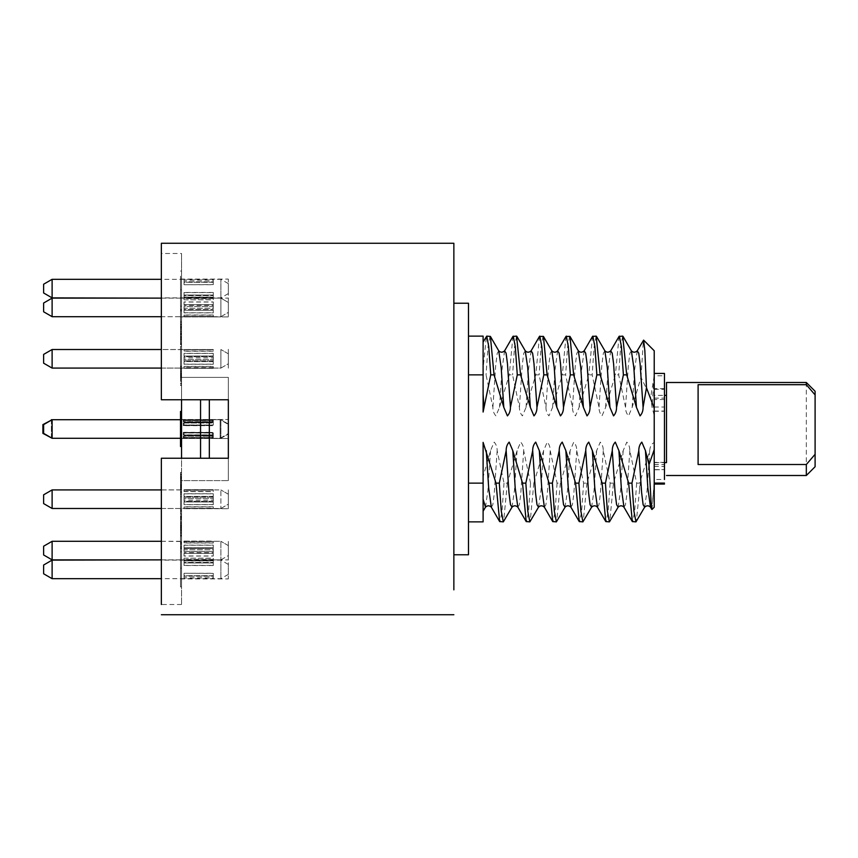 <?xml version="1.0" encoding="UTF-8"?>
<svg xmlns="http://www.w3.org/2000/svg" width="858" height="858" viewBox="0 0 858 858"><rect width="100%" height="100%" fill="white"/><g stroke="black" fill="none" stroke-linecap="round" stroke-linejoin="round"><path stroke-width="0.64" stroke-dasharray="4.29 3.22" d="M815.1 391.269L815.1 466.731M806.327 382.496L806.327 475.504M698.101 464.51L698.101 384.695M468.489 521.868L468.489 374.871L486.046 374.871L492.889 407.346C492.867 410.821 493.876 413.663 495.903 415.883L499.528 407.346L509.266 374.871L512.58 374.871L519.422 407.346C519.401 410.821 520.398 413.663 522.425 415.883L526.051 407.346L535.789 374.871L539.114 374.871L545.956 407.346C545.924 410.821 546.932 413.663 548.959 415.883L552.584 407.346L562.322 374.871L565.636 374.871L572.479 407.346C572.458 410.821 573.455 413.663 575.482 415.883L579.118 407.346L588.856 374.871L592.17 374.871L599.013 407.346C598.991 410.821 599.989 413.663 602.016 415.883L605.641 407.346L615.379 374.871L618.693 374.871L625.536 407.346C625.514 410.821 626.522 413.663 628.549 415.883L632.174 407.346L641.012 377.327L650.654 397.415L652.069 407.346L654.225 415.486L654.225 442.556C651.544 443.672 650.042 446.375 649.71 450.654L639.596 483.129L636.657 483.129L629.815 450.654C629.836 447.179 628.839 444.337 626.812 442.117L623.176 450.654L613.438 483.129L609.77 521.578M468.489 374.871L468.489 483.129L483.108 483.129L483.108 476.705L490.529 450.654L494.154 442.117C496.181 444.337 497.19 447.179 497.168 450.654L504.011 483.129L507.325 483.129L517.063 450.654L520.688 442.117C522.715 444.337 523.723 447.179 523.691 450.654L530.534 483.129L533.858 483.129L543.597 450.654L547.222 442.117C549.249 444.337 550.246 447.179 550.225 450.654L557.067 483.129L560.381 483.129L570.12 450.654L573.745 442.117C575.772 444.337 576.78 447.179 576.758 450.654L583.601 483.129L586.915 483.129L596.653 450.654L600.278 442.117C602.305 444.337 603.303 447.179 603.281 450.654L610.124 483.129L613.438 483.129M654.225 462.634L654.225 395.366L654.225 462.634L664.467 462.634L664.467 479.483L654.225 479.483L654.225 462.387L664.467 462.387M654.225 462.387L654.225 375.772L664.467 375.772L664.467 411.272L664.467 395.366L654.225 395.366M666.505 395.366L666.505 462.634L666.505 395.366M654.225 415.486L654.225 350.761M654.225 507.239L654.225 442.556M654.225 482.679L654.225 479.483M654.225 375.772L654.225 373.423M483.108 521.868L483.108 483.129M483.108 412.033L483.108 336.132M483.108 342.106L483.108 368.307L486.411 336.422M490.057 336.132L487.998 346.922L486.046 374.871M516.58 336.132L514.532 346.922L512.58 374.871M543.114 336.132L541.055 346.922L539.114 374.871M569.648 336.132L567.588 346.922L565.636 374.871M596.171 336.132L594.122 346.922L592.17 374.871M622.704 336.132L620.645 346.922L618.693 374.871M654.225 375.675L650.654 397.415M641.012 377.327L643.382 340.218M640.647 481.317L639.596 489.575L639.596 483.129M639.596 489.575L636.304 521.578M636.657 483.129L634.673 511.368L632.646 521.868M610.124 483.129L608.15 511.368L606.123 521.868M586.915 483.129L583.236 521.578M583.601 483.129L581.617 511.368L579.59 521.868M560.381 483.129L556.713 521.578M557.067 483.129L555.094 511.368L553.067 521.868M533.858 483.129L530.18 521.578M530.534 483.129L528.56 511.368L526.533 521.868M507.325 483.129L503.646 521.578M504.011 483.129L502.027 511.368L500 521.868M483.108 476.705L483.108 442.385M483.108 511.239L483.108 499.142M652.016 509.459L654.225 481.831M619.058 336.422L615.379 374.871M592.524 336.422L588.856 374.871M565.99 336.422L562.322 374.871M539.467 336.422L535.789 374.871M512.934 336.422L509.266 374.871M468.489 554.772L468.489 303.228M453.861 554.772L453.861 303.228M453.861 589.854L453.861 243.264M161.358 589.854L161.358 458.247L228.346 458.247L228.346 377.391L181.542 377.391L181.542 253.496L181.542 399.753L161.358 399.753L228.346 399.753L161.358 399.753L161.358 253.496L181.542 253.496M228.346 574.377L220.881 578.689L161.358 578.689L161.358 560.113L220.881 560.113L220.881 578.689L220.881 560.113L228.346 564.425L228.346 574.377L228.346 564.425M213.288 559.877L220.881 559.877L228.346 555.566L228.346 545.613L228.346 555.566L228.346 545.613L228.346 555.566L220.881 559.877L161.358 559.877L161.358 541.301L220.881 541.301L220.881 559.877L220.881 541.301L220.881 559.877L220.881 541.301L184.041 541.119M52.113 489.918L52.113 508.483L52.113 489.918L52.113 508.483L220.881 508.483L228.346 504.182L228.346 494.219L228.346 504.182L228.346 494.219L228.346 504.182L220.881 508.483L161.358 508.483L161.358 489.918L220.881 489.918L220.881 508.483L220.881 489.918L220.881 508.483L220.881 489.918L184.041 489.736M209.331 399.753L181.542 399.753L181.542 377.391L228.346 377.391L228.346 399.753L209.331 399.753L228.346 399.753L228.346 377.391L228.346 399.753L181.542 399.753L209.331 399.753L209.331 458.247L228.346 458.247L228.346 480.609L228.346 399.753L228.346 480.609L228.346 458.247L161.358 458.247M209.331 458.247L181.542 458.247L181.542 480.609L228.346 480.609L181.542 480.609L181.542 604.504L181.542 399.753L228.346 399.753M52.113 349.517L52.113 368.082L52.113 349.517L52.113 368.082L220.881 368.082L228.346 363.781L228.346 353.818L228.346 363.781L228.346 353.818L228.346 363.781L220.881 368.082L220.881 349.517L220.881 368.082L220.881 349.517L220.881 368.082L161.358 368.082L161.358 349.517L213.288 349.732L184.041 349.742L213.288 349.732L213.288 351.222L213.288 349.925M43.629 311.797L43.629 303.024L43.629 311.786L52.113 316.699L52.113 298.123L52.113 316.699L220.881 316.699L228.346 312.387L228.346 302.434L228.346 312.387L228.346 302.434L228.346 312.387L220.881 316.699L220.881 298.123L220.881 316.699L220.881 298.123L220.881 316.699L213.288 316.913L228.346 316.913L228.346 297.908L228.346 316.913L228.346 297.908L228.346 316.913L180.523 316.913L180.523 297.908L180.523 316.913L180.523 297.908L180.523 316.913L213.288 316.688L161.358 316.699L161.358 298.123L184.041 298.123M228.346 293.575L220.881 297.887L161.358 297.887L161.358 279.311L220.881 279.311L220.881 297.887L220.881 279.311L228.346 283.623L228.346 293.575L228.346 283.623M654.225 464.5L664.467 464.5M654.225 469.605L664.467 469.605L654.225 469.852M654.225 407.014L664.467 407.014M664.467 399.56L654.225 399.56M654.225 398.123L664.467 398.123M654.225 389.307L664.467 389.307M228.346 548.133L228.346 560.092L228.346 548.133M228.346 438.502L228.346 419.498L228.346 438.502L228.346 419.498L228.346 438.502L228.346 419.498L228.346 438.502L180.523 438.502L180.523 419.498L180.523 438.502L180.523 419.498L180.523 438.502L228.346 438.502L180.523 438.502L180.523 422.275L180.523 438.502M228.346 425.053L228.346 433.558L228.346 425.053M228.346 490.015L228.346 508.708L228.346 490.015M228.346 562.676L228.346 578.903L228.346 562.676M228.346 426.233L228.346 433.976L228.346 426.233M228.346 367.985L228.346 349.292L228.346 367.985M228.346 356.338L228.346 368.307L228.346 356.338M228.346 501.662L228.346 489.693L228.346 501.662M228.346 541.409L228.346 560.092L228.346 541.409M228.346 545.613L220.881 541.301L228.346 545.613M228.346 295.324L228.346 279.097L228.346 295.324M200.558 458.247L200.558 399.753M181.542 276.19L181.542 306.145L181.542 276.19M181.542 538.181L181.542 568.135L181.542 538.181M181.542 346.385L181.542 376.351L181.542 346.385M181.542 529.054L181.542 509.856L181.542 530.351L181.542 529.064L180.523 529.064L180.523 532.185L180.523 515.712L180.523 536.207L180.523 481.649L180.523 530.351L180.523 529.064L181.542 529.054M181.542 424.27L181.542 434.791L181.542 432.453L180.523 432.453L180.523 434.791L181.542 434.791L180.523 434.791L180.523 423.091L180.523 434.931L180.523 423.101L180.523 433.58L180.523 425.439L180.523 432.443L181.542 432.453L180.523 432.453L181.542 432.453L181.542 425.439L181.542 433.58L181.542 423.112L181.542 424.27L180.523 424.27M181.542 423.091L181.542 434.931L181.542 423.123L180.523 423.091L181.542 423.091L180.523 423.101M181.542 481.788L181.542 472.447L181.542 485.22L181.542 477.23L181.542 481.788L180.523 481.788L180.523 477.23L180.523 485.22L180.523 472.458L180.523 481.788M181.542 485.22L180.523 485.22M181.542 472.447L180.523 472.447M181.542 328.346L181.542 309.384L181.542 328.346L180.523 328.346L180.523 331.66L180.523 309.384L180.523 328.346M181.542 322.576L181.542 327.177L181.542 321.407L181.542 322.576L180.523 322.576L180.523 321.407L180.523 322.576L181.542 322.576M181.542 321.407L180.523 321.407M181.542 331.66L181.542 329.515L181.542 332.829L181.542 331.66L180.523 331.66L180.523 332.829L180.523 331.66L181.542 331.66M181.542 431.027L181.542 424.871L181.542 431.027M181.542 542.417L181.542 526.458L181.542 542.417M181.542 525.804L181.542 526.458L181.542 525.804M181.542 333.215L181.542 338.792L180.523 338.792L180.523 333.215L180.523 337.88L181.542 337.88L181.542 333.215L180.523 333.215M181.542 338.792L181.542 337.88M181.542 336.143L180.523 336.529L180.523 333.976L181.542 334.448L181.542 336.143L180.523 336.143M181.542 336.465L181.542 339.94L180.523 339.94L180.523 338.728L180.523 346.332L181.542 346.332L181.542 325.858L180.523 325.858L180.523 324.635L181.542 324.635L181.542 328.035L181.542 326.973L180.523 326.973L180.523 338.792M181.542 337.033L180.523 337.033L180.523 325.858L180.523 328.035L181.542 327.863L181.542 334.47L180.523 334.47L180.523 324.067L180.523 329.547L181.542 329.515L180.523 329.515L181.542 329.515L180.523 329.515L180.523 337.88M180.523 334.47L181.542 334.47M180.523 336.465L180.523 343.994L181.542 343.994L181.542 338.728L181.542 339.865L180.523 339.865L180.523 337.033M181.542 544.026L181.542 548.734L181.542 544.026M181.542 531.477L181.542 542.578L181.542 525.332L181.542 531.477L180.523 531.477L180.523 542.578L180.523 525.332L180.523 560.092L180.523 525.289L180.523 531.477L181.542 531.477M181.542 515.572L181.542 533.408L181.542 515.572L180.523 515.572L180.523 519.626L181.542 519.626M181.542 369.069L181.542 385.457L181.542 366.184L181.542 369.24L180.523 369.24L180.523 349.292L180.523 369.069M181.542 481.713L181.542 491.559L181.542 481.713M181.542 368.64L180.523 368.64L181.542 381.381L181.542 366.237L181.542 383.719L181.542 370.795L181.542 377.327L181.542 374.807L180.523 374.807L180.523 377.327L181.542 377.327M181.542 480.308L181.542 496.793L181.542 485.628L181.542 487.827L180.523 487.827L180.523 474.292L180.523 491.559L180.523 477.112L180.523 484.652L180.523 478.281L181.542 478.281L181.542 477.531L181.542 487.977L181.542 480.308L180.523 480.308M181.542 487.827L181.542 476.64L180.523 477.112L181.542 477.112L181.542 483.011L180.523 483.011M181.542 486.786L181.542 516.752L181.542 486.786M181.542 411.454L181.542 446.546L181.542 411.454L181.542 446.546L181.542 411.454L181.542 446.546L180.523 446.546L180.523 441.409M181.542 295.002L181.542 324.957L181.542 295.002M181.542 556.992L181.542 586.947L181.542 556.992M180.523 276.19L180.523 306.145L180.523 276.19M180.523 295.324L180.523 279.097L180.523 295.324M184.041 292.599L213.288 292.599L213.288 295.034L184.041 295.034L184.041 292.481L184.041 294.916M184.041 295.034L213.288 295.034M213.288 295.602L213.288 297.222L184.041 297.222L184.041 295.602L213.288 295.602L184.041 295.409L184.041 297.222M180.523 538.181L180.523 568.135L180.523 538.181M184.041 541.516L184.041 542.814L213.288 542.814L213.288 541.516L184.041 541.72L213.288 541.516M213.288 547.747L213.288 545.12L184.041 545.12L184.041 547.747L213.288 547.747L184.041 547.844L184.041 545.12M180.523 346.385L180.523 376.351L180.523 346.385M184.041 355.952L184.041 353.335L213.288 353.335L213.288 356.059L184.041 356.059L213.288 355.952M184.041 368.264L213.288 368.264L213.288 366.581L184.041 366.581L184.041 367.868L184.041 366.581M180.523 356.338L180.523 368.307L180.523 356.338M184.041 366.377L213.288 366.377L213.288 368.264M213.288 356.724L184.041 356.724L184.041 359.641L213.288 359.641L184.041 359.663L184.041 356.746L213.288 356.746L213.288 359.663L213.288 356.746M181.542 532.185L180.523 532.185M181.542 534.92L180.523 534.92M181.542 425.439L180.523 425.439M181.542 433.472L180.523 433.472M181.542 431.349L180.523 431.349M181.542 423.176L180.523 423.176M181.542 526.34L180.523 526.34M181.542 483.172L180.523 483.172M181.542 327.177L180.523 327.177L181.542 327.177M181.542 311.036L180.523 311.036M181.542 310.07L180.523 310.07M181.542 310.178L180.523 310.178M181.542 425.128L180.523 425.128L180.523 428.614L181.542 428.614M181.542 428.936L180.523 428.936L181.542 428.936L180.523 428.936L180.523 431.274L180.523 428.614M180.523 425.128L180.523 428.936M181.542 431.274L180.523 431.274M181.542 544.809L180.523 544.809M181.542 548.155L180.523 548.155M181.542 329.386L180.523 329.386M181.542 338.867L180.523 338.867M181.542 334.159L180.523 334.159M181.542 542.578L180.523 542.578L181.542 542.578M180.523 543.103L180.523 527.67L180.523 546.385L180.523 543.103L181.542 543.103L181.542 530.963L180.523 530.963M180.523 542.696L181.542 542.696L181.542 531.359L180.523 531.359M181.542 528.303L180.523 528.303L180.523 511.55L180.523 533.408L180.523 530.426L181.542 530.426M181.542 518.018L180.523 518.018L180.523 519.626M180.523 518.018L180.523 515.572M180.523 528.303L180.523 530.426M180.523 523.702L180.523 531.07L180.523 521.911L180.523 523.702L181.542 523.702L181.542 531.07L181.542 529.279L180.523 529.279M181.542 523.702L181.542 529.279M181.542 524.699L180.523 524.699M181.542 518.779L180.523 518.779M181.542 376.619L180.523 376.619M181.542 377.831L180.523 377.831M181.542 375.504L180.523 375.504M181.542 375.128L180.523 375.128M181.542 486.507L180.523 486.507M181.542 488.803L180.523 488.803M180.523 483.472L180.523 489.21L180.523 483.472M181.542 483.011L181.542 478.281L180.523 478.26L180.523 487.827M181.542 487.634L181.542 482.604L181.542 487.634L180.523 487.634M181.542 484.191L180.523 484.191L181.542 484.18M181.542 480.716L180.523 480.716M181.542 371.535L180.523 371.535L180.523 370.795L180.523 377.327M180.523 371.535L180.523 372.758L181.542 372.758M180.523 368.64L180.523 372.758M180.523 374.807L180.523 381.381L180.523 374.807M181.542 366.409L180.523 366.409M181.542 382.979L180.523 382.979M181.542 492.127L180.523 492.127M181.542 493.028L180.523 493.028M181.542 477.724L180.523 477.724M180.523 490.015L180.523 508.708L180.523 490.015M184.041 502.048L184.041 504.665L213.288 504.665L213.288 501.941L184.041 501.941L213.288 502.048M184.041 490.326L184.041 491.419L213.288 491.419L213.288 490.132L184.041 490.143L213.288 490.132L184.041 490.326L184.041 491.419M52.113 438.288L43.629 433.387L43.629 424.613L43.629 433.387L43.629 424.613L52.113 419.712L52.113 438.288L52.113 419.712L52.113 438.288L220.881 438.288L228.346 433.976L220.881 438.288L180.523 438.288L180.523 419.498L180.523 422.275L180.523 419.498L228.346 419.498L180.523 419.498L180.523 438.288L180.523 419.712L180.523 438.288L180.523 419.712L220.881 419.712L220.881 438.288L220.881 419.712L220.881 438.288L220.881 419.712L180.523 419.712L220.152 419.712L220.152 438.288L220.152 419.712L228.346 424.442M212.559 421.6L212.559 420.13L183.301 420.13L183.301 421.6L212.559 421.6L183.301 421.793L183.301 420.13M183.301 434.963L212.559 434.963L212.559 432.432L183.301 432.432L183.301 434.963L183.301 432.432M181.542 426.061L180.523 426.061M180.523 426.576L180.523 431.435L180.523 426.576L181.542 426.576L181.542 431.435L181.542 426.576M181.542 431.435L180.523 431.435M181.542 429L180.523 429M181.542 431.949L180.523 431.949M213.288 422.565L213.288 425L184.041 425L213.288 425L213.288 422.565L184.041 422.694L184.041 425L184.041 422.565L213.288 422.565L184.041 422.694L184.041 423.841L184.041 422.565L213.288 422.565M184.041 435.993L184.041 437.623L213.288 437.623L213.288 435.81L184.041 435.81L213.288 435.993L213.288 437.623L213.288 435.81L184.041 435.81L184.041 437.623L213.288 437.623L184.041 437.441L184.041 435.81L213.288 435.81L213.288 437.441L184.041 437.623L184.041 435.993M180.523 501.662L180.523 489.693L180.523 501.662M161.358 489.918L213.288 489.736M213.288 501.276L184.041 501.276L184.041 498.359L213.288 498.359L184.041 498.337L184.041 501.254L213.288 501.254L213.288 498.337L213.288 501.254M180.523 295.002L180.523 324.957L180.523 295.002M213.288 316.913L184.041 316.913M184.041 309.481L184.041 306.563L213.288 306.563L213.288 309.47L213.288 306.563L184.041 306.553L184.041 309.47L213.288 309.481L184.041 309.481M180.523 556.992L180.523 586.947L180.523 556.992M180.523 562.676L180.523 578.903L180.523 562.676M213.288 562.398L213.288 560.778L184.041 560.778L184.041 562.398L213.288 562.398L184.041 562.591L184.041 560.778M184.041 565.401L213.288 565.401L213.288 562.966L184.041 562.966L184.041 565.519L184.041 563.084M184.041 562.966L213.288 562.966M180.523 541.409L180.523 560.092L180.523 541.409M213.288 548.519L213.288 551.437L213.288 548.53L184.041 548.53L184.041 551.437L213.288 551.437L184.041 551.447L184.041 548.53L213.288 548.519M213.288 422.007L213.288 420.377L184.041 420.377L184.041 422.19L184.041 420.377L213.288 420.377L213.288 422.19L184.041 422.19L184.041 420.377L184.041 422.007L213.288 422.007L184.041 422.19L213.288 422.19L213.288 420.559L184.041 420.559L213.288 420.377L213.288 422.007M213.288 435.435L213.288 433L184.041 433L213.288 432.882L184.041 432.882L184.041 435.435L213.288 435.435L184.041 435.306L184.041 434.159L184.041 435.435L213.288 435.306L213.288 434.159L213.288 435.435L213.288 432.882L213.288 434.159L213.288 432.882L184.041 432.882L184.041 435.435L213.288 435.435M184.041 315.186L213.288 315.186L213.288 316.484L184.041 316.484L184.041 314.993L184.041 316.28M184.041 316.484L213.288 316.484M213.288 310.253L213.288 312.88L184.041 312.88L184.041 310.253L213.288 310.253L184.041 310.156L184.041 312.88M228.346 458.247L181.542 458.247L228.346 458.247M213.288 297.908L180.523 297.908L213.288 298.359M184.041 316.463L213.288 316.463M213.288 308.269L213.288 305.351L184.041 305.351L213.288 305.341L213.288 308.269L184.041 308.269L184.041 305.351L184.041 308.258L213.288 308.258M184.041 297.908L213.288 297.941M213.288 560.092L180.523 560.092L213.288 559.641M52.113 541.301L52.113 559.877L52.113 541.301L52.113 559.877L184.041 559.877M184.041 541.344L213.288 541.537M213.288 549.731L213.288 552.649L184.041 552.649L213.288 552.659L213.288 549.731L184.041 549.731L184.041 552.649L184.041 549.742L213.288 549.742M43.629 554.965L43.629 546.214L43.629 554.976L52.113 559.877M184.041 560.092L213.288 560.06M161.358 541.301L184.041 541.537M213.288 497.125L213.288 500.042L213.288 497.136L184.041 497.136L213.288 497.136M184.041 497.125L184.041 500.042L213.288 500.042L184.041 500.064L184.041 497.136M43.629 503.592L43.629 494.809L43.629 503.592L52.113 508.483M184.041 508.451L213.288 508.268L213.288 506.778L213.288 508.075M213.288 508.451L184.041 508.268L184.041 506.981L213.288 506.981M184.041 508.665L228.346 508.708L184.041 508.708M213.288 489.95L184.041 489.95M213.288 360.875L213.288 357.958L213.288 360.864L184.041 360.864L213.288 360.864M184.041 360.875L184.041 357.958L213.288 357.958L184.041 357.936L184.041 360.864M184.041 349.549L213.288 349.517L184.041 349.549L184.041 351.019L213.288 351.019M43.629 359.084L43.629 354.408L43.629 359.084M213.288 349.528L161.358 349.517M213.288 368.05L184.041 368.05M213.288 506.778L184.041 506.778L184.041 508.075M184.041 491.623L213.288 491.623L213.288 490.326M184.041 493.833L213.288 493.833L213.288 496.46L184.041 496.46L184.041 493.736L213.288 493.736L213.288 496.46M213.288 496.353L184.041 496.46M184.041 496.353L184.041 493.736M213.288 501.941L213.288 504.665M184.041 504.665L184.041 501.941M213.288 504.568L184.041 504.568M184.041 553.335L184.041 555.963L213.288 555.963L213.288 553.335L184.041 553.335L213.288 553.335M184.041 545.227L213.288 545.227L213.288 547.844M184.041 558.172L213.288 558.172L213.288 559.459L184.041 559.459L184.041 558.172L213.288 558.365L213.288 559.459M213.288 553.431L213.288 555.963M184.041 553.431L184.041 556.059L213.288 556.059M213.288 559.663L184.041 559.459M184.041 559.663L184.041 558.365M213.288 541.72L213.288 542.814M184.041 542.814L184.041 541.72M213.288 543.007L184.041 543.007M213.288 351.222L184.041 351.222L184.041 349.925M213.288 367.674L184.041 367.674M184.041 364.167L213.288 364.167L213.288 361.54L184.041 361.54L184.041 364.264L213.288 364.264L213.288 361.54M213.288 361.647L184.041 361.54M184.041 361.647L184.041 364.264M213.288 356.059L213.288 353.335M184.041 353.335L184.041 356.059M213.288 353.432L184.041 353.432M184.041 304.665L184.041 302.037L213.288 302.037L213.288 304.665L184.041 304.665L213.288 304.665M184.041 312.773L213.288 312.773L213.288 310.156M184.041 299.828L213.288 299.828L213.288 298.541L184.041 298.541L184.041 299.828L213.288 299.635L213.288 298.541M213.288 304.569L213.288 302.037M184.041 304.569L184.041 301.941L213.288 301.941M213.288 298.337L184.041 298.541M184.041 298.337L184.041 299.635M213.288 316.28L213.288 315.186M213.288 314.993L184.041 314.993M183.301 436.207L183.301 437.677L212.559 437.677L212.559 436.207L183.301 436.207L212.559 436.207M51.383 419.712L51.383 438.288L220.152 438.288L228.346 433.558M51.383 437.87L51.383 420.13M183.301 420.323L212.559 420.323L212.559 421.793M183.301 432.314L212.559 432.314L212.559 434.856L183.301 434.856M42.9 433.387L42.9 424.613M212.559 436.4L212.559 437.677M183.301 436.4L183.301 437.87L212.559 437.87M183.301 423.037L212.559 423.037L183.301 423.037L183.301 425.686L183.301 423.144M212.559 425.686L183.301 425.686M183.301 425.568L212.559 425.568M213.288 425.118L213.288 422.694L213.288 425.118L184.041 425.118L184.041 423.841L184.041 425.118L213.288 425.118M184.041 576.211L184.041 577.842L213.288 577.842L213.288 576.211L184.041 576.211L213.288 576.211M52.113 560.113L52.113 578.689M184.041 560.96L213.288 560.96L213.288 562.591M184.041 573.283L213.288 573.283L213.288 575.707L184.041 575.707L184.041 573.283L213.288 573.401L213.288 575.707M43.629 573.788L43.629 565.014M213.288 576.394L213.288 577.842M184.041 576.394L184.041 578.024L213.288 578.024M213.288 575.836L184.041 575.707M184.041 575.836L184.041 573.401M213.288 563.084L213.288 565.401M213.288 565.519L184.041 565.519M184.041 281.789L184.041 280.158L213.288 280.158L213.288 281.789L184.041 281.789L213.288 281.789M52.113 279.311L52.113 297.887M184.041 297.04L213.288 297.04L213.288 295.409M184.041 284.717L213.288 284.717L213.288 282.293L184.041 282.293L184.041 284.717L213.288 284.599L213.288 282.293M43.629 292.986L43.629 284.212M213.288 281.606L213.288 280.158M184.041 281.606L184.041 279.976L213.288 279.976M213.288 282.164L184.041 282.293M184.041 282.164L184.041 284.599M213.288 294.916L213.288 292.599M213.288 292.481L184.041 292.481M52.113 298.144L52.113 316.677M498.734 350.825L497.211 353.303L495.688 365.54L492.889 407.346M525.268 350.825L523.745 353.303L522.222 365.54L519.422 407.346M551.801 350.825L550.268 353.303L548.745 365.54L545.956 407.346M578.324 350.825L576.801 353.303L575.278 365.54L572.479 407.346M604.858 350.825L603.335 353.303L601.801 365.54L599.013 407.346M631.381 350.825L629.858 353.303L628.335 365.54L625.536 407.346M653.957 376.834L652.069 407.346M629.815 450.654L626.844 494.272L625.471 504.815L623.97 507.175M623.176 450.654L620.57 490.379L618.125 507.175M603.281 450.654L600.321 494.272L598.938 504.815L597.436 507.175M596.653 450.654L594.047 490.379L591.591 507.175M576.758 450.654L573.788 494.272L572.415 504.815L570.913 507.175M570.12 450.654L567.513 490.379L565.057 507.175M550.225 450.654L547.265 494.272L545.881 504.815L544.38 507.175M543.597 450.654L540.98 490.379L538.534 507.175M523.691 450.654L520.731 494.272L519.347 504.815L517.846 507.175M517.063 450.654L514.457 490.379L512.001 507.175M497.168 450.654L494.197 494.272L492.824 504.815L491.323 507.175M490.529 450.654L487.923 490.379L485.467 507.175M649.71 450.654L647.104 490.379L644.648 507.175M653.957 487.666L652.295 503.185L650.503 507.175M637.237 350.825L634.588 369.98L632.174 407.346M610.703 350.825L608.054 369.98L605.641 407.346M584.169 350.825L581.531 369.98L579.118 407.346M557.646 350.825L554.997 369.98L552.584 407.346M531.113 350.825L528.464 369.98L526.051 407.346M504.59 350.825L501.941 369.98L499.528 407.346M654.225 466.42L664.467 466.42M654.225 411.046L664.467 411.046M181.542 517.46L180.523 517.46M181.542 516.291L180.523 516.291M181.542 535.456L180.523 535.456M181.542 529.407L180.523 529.407M181.542 434.791L180.523 434.791L181.542 434.791M181.542 433.622L180.523 433.622M181.542 431.864L180.523 431.864M181.542 523.552L180.523 523.552M181.542 523.198L180.523 523.198M181.542 510.446L180.523 510.446M181.542 511.615L180.523 511.615M181.542 529.611L180.523 529.611M181.542 474.635L180.523 474.635M181.542 472.608L180.523 472.608M181.542 485.027L180.523 485.027M181.542 477.981L180.523 477.981M181.542 478.828L180.523 478.828M181.542 329.515L180.523 329.547M181.542 326.555L180.523 326.555M181.542 326.984L180.523 326.984M181.542 426.952L180.523 426.952M181.542 526.458L180.523 526.458L181.542 526.458M181.542 542.331L180.523 542.331M181.542 547.232L180.523 547.232M181.542 543.79L180.523 543.79M181.542 344.723L180.523 344.723M181.542 337.666L180.523 337.666M181.542 326.255L180.523 326.255M181.542 327.949L180.523 327.949M181.542 324.227L180.523 324.227M181.542 333.783L180.523 333.783M181.542 334.942L180.523 334.942M181.542 337.762L180.523 337.762M181.542 327.81L180.523 327.81M181.542 514.392L180.523 514.392M181.542 525.847L180.523 525.847M181.542 527.144L180.523 527.144M181.542 384.867L180.523 384.867M181.542 376.759L180.523 376.759M181.542 383.698L180.523 383.698M181.542 367.085L180.523 367.085M181.542 374.281L180.523 374.281M181.542 374.592L180.523 374.592M181.542 486.218L180.523 486.218L181.542 486.218M181.542 482.968L180.523 482.968M181.542 478.346L180.523 478.346M181.542 476.319L180.523 476.319M181.542 475.085L180.523 475.085M181.542 484.995L180.523 484.995M181.542 373.605L180.523 373.605M181.542 379.74L180.523 379.74M181.542 380.931L180.523 380.931M181.542 377.016L180.523 377.016M181.542 479.3L180.523 479.3M181.542 485.767L180.523 485.767M181.542 478.11L180.523 478.11M181.542 487.387L180.523 487.387M181.542 425.407L180.523 425.407M181.542 427.852L180.523 427.852M181.542 432.614L180.523 432.614M181.542 434.899L180.523 434.899M181.542 430.137L180.523 430.137M181.542 343.082L180.523 343.082M181.542 604.504L161.358 604.504M654.225 464.553L664.467 464.553M654.225 411.272L664.467 411.272M664.467 388.631L654.225 388.631M181.542 306.145L180.523 306.145M180.523 298.101L228.346 298.101M181.542 568.135L180.523 568.135L181.542 568.135M184.041 541.087L213.288 541.087M181.542 376.351L180.523 376.351L181.542 376.351M213.288 368.307L184.041 368.307M181.542 515.712L180.523 515.712M181.542 536.207L180.523 536.207M181.542 528.056L180.523 528.056M181.542 433.58L180.523 433.58M181.542 530.351L180.523 530.351M181.542 522.211L180.523 522.211M181.542 509.856L180.523 509.856M181.542 541.891L180.523 541.891M181.542 525.289L180.523 525.289L181.542 525.332M181.542 548.723L180.523 548.723L181.542 548.734M181.542 324.067L180.523 324.067M181.542 338.728L180.523 338.728M181.542 328.035L180.523 328.035M181.542 527.67L180.523 527.67M181.542 546.385L180.523 546.385M181.542 511.55L180.523 511.55M181.542 533.408L180.523 533.408M181.542 519.583L180.523 519.583L181.542 519.573M181.542 513.888L180.523 513.888M181.542 531.07L180.523 531.07M181.542 521.911L180.523 521.911M181.542 366.184L180.523 366.184M181.542 368.532L180.523 368.532M181.542 369.24L180.523 369.24M181.542 374.27L180.523 374.27M181.542 487.001L180.523 487.001M181.542 476.64L180.523 476.64M181.542 484.652L180.523 484.652M181.542 474.292L180.523 474.292M181.542 370.795L180.523 370.795M181.542 516.752L180.523 516.752L181.542 516.752M181.542 434.931L180.523 434.931M181.542 446.546L180.523 446.546M213.288 489.693L184.041 489.693M181.542 324.957L180.523 324.957L181.542 324.957M181.542 586.947L180.523 586.947M180.523 559.899L228.346 559.899M161.358 298.123L220.881 298.123L228.346 302.434L220.881 298.123L213.288 298.123M228.346 353.818L220.881 349.517L228.346 353.818M228.346 494.219L220.881 489.918L228.346 494.219M228.346 424.024L220.881 419.712L228.346 424.024M181.542 533.043L180.523 533.043L181.542 533.043M181.542 481.649L180.523 481.649L181.542 481.649M180.523 419.498L228.346 419.498M181.542 424.871L180.523 424.871M181.542 373.166L180.523 373.166M181.542 477.23L180.523 477.23M181.542 477.531L180.523 477.531M181.542 342.75L180.523 342.75M181.542 289.865L180.523 289.865L181.542 289.865M181.542 377.906L180.523 377.906M180.523 279.097L228.346 279.097M181.542 332.829L180.523 332.829M181.542 485.628L180.523 485.628M181.542 482.604L180.523 482.604M181.542 375.568L180.523 375.568M181.542 330.898L180.523 330.898M181.542 551.855L180.523 551.855M181.542 385.457L180.523 385.457M181.542 344.079L180.523 344.079M181.542 383.719L180.523 383.719M181.542 341.248L180.523 341.248L181.542 341.248M43.629 363.191L52.113 368.082M181.542 339.543L180.523 339.543M181.542 480.266L180.523 480.266M181.542 496.793L180.523 496.793M181.542 491.559L180.523 491.559M181.542 309.384L180.523 309.384M180.523 578.903L228.346 578.903M181.542 494.455L180.523 494.455M181.542 381.381L180.523 381.381M181.542 487.977L180.523 487.977M181.542 489.21L180.523 489.21M181.542 346.396L180.523 346.396M181.542 368.575L180.523 368.575M181.542 366.237L180.523 366.237M181.542 271.053L180.523 271.053M181.542 333.976L180.523 333.976M181.542 368.704L180.523 368.704"/><path stroke-width="1.29" d="M815.1 454.3L806.327 464.51L806.327 475.504L815.1 466.731L815.1 391.269L806.327 382.496L666.505 382.496L666.505 395.366L664.467 395.366L664.467 388.631L664.467 469.605L664.467 462.634L666.505 462.634L666.505 395.366M806.327 464.51L698.101 464.51L698.101 384.695L806.327 384.695L806.327 382.496M666.505 462.634L666.505 382.496M815.1 394.916L806.327 384.695M643.082 407.346L640.111 363.728L638.738 353.185L637.237 350.825L643.607 340.133L654.225 350.761L654.225 408.333L646.471 387.762L643.082 407.346C643.103 410.821 642.095 413.663 640.068 415.883L636.443 407.346L626.705 374.871L622.704 336.132L619.058 336.422L610.703 350.825L612.204 353.185L613.588 363.728L616.548 407.346C616.57 410.821 615.572 413.663 613.545 415.883L609.92 407.346L600.182 374.871L596.171 336.132L592.524 336.422L584.169 350.825L585.671 353.185L587.054 363.728L590.014 407.346C590.047 410.821 589.038 413.663 587.011 415.883L583.386 407.346L573.648 374.871L569.98 336.422L565.99 336.422L557.646 350.825C555.78 352.649 553.828 352.649 551.801 350.825L554.247 367.621L556.853 407.346L547.114 374.871L543.446 336.422L539.467 336.422L531.113 350.825L532.614 353.185L533.998 363.728L536.958 407.346C536.979 410.821 535.982 413.663 533.955 415.883L530.33 407.346L520.591 374.871L516.58 336.132L512.934 336.422L504.59 350.825L506.091 353.185L507.464 363.728L510.435 407.346C510.456 410.821 509.448 413.663 507.421 415.883L503.796 407.346L494.058 374.871L490.39 336.422L486.733 336.132L483.118 342.106M483.108 483.129L483.108 521.868L468.489 521.868L468.489 483.129L483.108 483.129L483.108 442.385L495.999 483.129L499.313 483.129L506.156 450.654C506.134 447.179 507.132 444.337 509.159 442.117L512.794 450.654L522.522 483.129L525.847 483.129L532.689 450.654C532.668 447.179 533.665 444.337 535.692 442.117L539.317 450.654L549.056 483.129L552.37 483.129L559.212 450.654C559.191 447.179 560.199 444.337 562.226 442.117L565.851 450.654L575.589 483.129L578.903 483.129L585.746 450.654C585.724 447.179 586.722 444.337 588.749 442.117L592.374 450.654L602.112 483.129L605.437 483.129L612.28 450.654C612.247 447.179 613.255 444.337 615.283 442.117L618.908 450.654L628.646 483.129L631.96 483.129L638.802 450.654C638.781 447.179 639.789 444.337 641.816 442.117L645.441 450.654L648.991 464.682L654.225 449.667L654.225 408.333M654.225 449.667L654.225 507.239L652.016 509.459L651.437 508.151L648.991 464.682M664.467 375.321L664.467 373.423L654.225 373.423L654.225 482.679M616.548 407.346L623.391 374.871L626.705 374.871M590.014 407.346L596.857 374.871L600.182 374.871M556.853 407.346L560.478 415.883C562.516 413.663 563.513 410.821 563.491 407.346L570.334 374.871L573.648 374.871M536.958 407.346L543.8 374.871L547.114 374.871M510.435 407.346L517.277 374.871L520.591 374.871M468.489 374.871L483.108 374.871L483.108 412.033L490.744 374.871L494.058 374.871M468.489 336.132L483.108 336.132L483.108 374.871M645.441 450.654L647.854 488.02L650.503 507.175C648.637 505.351 646.685 505.351 644.648 507.175L635.971 521.868L633.912 511.078L631.96 483.129M635.971 521.868L632.325 521.578L628.646 483.129M618.908 450.654L621.321 488.02L623.97 507.175C622.104 505.351 620.152 505.351 618.125 507.175L609.437 521.868L607.378 511.078L605.437 483.129M609.437 521.868L605.791 521.578L602.112 483.129M592.374 450.654L594.787 488.02L597.436 507.175C595.57 505.351 593.618 505.351 591.591 507.175L582.904 521.868L580.855 511.078L578.903 483.129M582.904 521.868L579.257 521.578L575.589 483.129M559.212 450.654L562.011 492.46L563.534 504.697L565.057 507.175L556.381 521.868L554.322 511.078L552.37 483.129M556.381 521.868L552.734 521.578L549.056 483.129M532.689 450.654L535.478 492.46L537.001 504.697L538.534 507.175L529.847 521.868L527.788 511.078L525.847 483.129M529.847 521.868L526.201 521.578L522.522 483.129M506.156 450.654L508.955 492.46L510.478 504.697L512.001 507.175L503.324 521.868L501.265 511.078L499.313 483.129M503.324 521.868L499.667 521.578L495.999 483.129M643.607 340.133L644.841 350.622L646.471 387.762M623.391 374.871L621.417 346.632L619.39 336.132M596.857 374.871L594.884 346.632L592.857 336.132M570.334 374.871L568.35 346.632L566.323 336.132M543.8 374.871L541.827 346.632L539.8 336.132M517.277 374.871L515.293 346.632L513.266 336.132M490.744 374.871L488.76 346.632L486.733 336.132M468.489 303.228L468.489 554.772L453.861 554.772L453.861 303.228L468.489 303.228M52.113 279.311L43.629 284.212L43.629 292.986L52.113 297.887L52.113 279.311L161.358 279.311L161.358 243.264L453.861 243.264L453.861 589.854M161.358 243.264L161.358 399.753L161.358 368.082L52.113 368.082L52.113 349.517L161.358 349.517L161.358 316.699L52.113 316.699L52.113 298.144M161.358 541.301L52.113 541.301L161.358 541.301L161.358 508.483L52.113 508.483L52.113 489.918L161.358 489.918L161.358 458.247L161.358 604.504L161.358 578.689L52.113 578.689L52.113 560.113L161.358 559.877L52.113 559.877L52.113 541.301L43.629 546.203L43.629 554.976L52.113 559.877M161.358 458.247L228.346 458.247L161.358 458.247L161.358 589.854M161.358 298.123L52.113 298.123L43.629 303.024L43.629 311.797L43.629 303.024L52.113 298.123L161.358 298.123L52.113 297.887M161.358 253.496L161.358 399.753L228.346 399.753L228.346 458.247L209.331 458.247L209.331 399.753M181.542 399.753L181.542 458.247L209.331 458.247M664.467 373.423L664.467 479.483M654.225 483.086L664.467 483.086M200.558 399.753L200.558 458.247M180.523 441.409L180.523 446.546L180.523 441.409L180.523 446.546L181.542 446.546L181.542 411.454L180.523 411.454L180.523 419.712L180.523 411.454L180.523 419.712L52.113 419.712L52.113 438.288L180.523 438.288L180.523 441.409L180.523 411.454L181.542 411.454L180.523 411.454M43.629 503.592L43.629 494.809L43.629 503.592L52.113 508.483M43.629 363.191L43.629 354.408L43.629 363.191L52.113 368.082M52.113 541.301L43.629 546.203L43.629 554.976M51.383 420.13L42.9 424.613L42.9 433.387L51.383 437.87M51.383 419.712L180.523 419.712L52.113 419.712L43.629 424.613L43.629 433.387L52.113 438.288M52.113 560.113L43.629 565.014L43.629 573.788L52.113 578.689M52.113 316.677L43.629 311.797M503.796 407.346L501.19 367.621L498.734 350.825C500.6 352.649 502.552 352.649 504.59 350.825M530.33 407.346L527.713 367.621L525.268 350.825C527.134 352.649 529.086 352.649 531.113 350.825M583.386 407.346L580.78 367.621L578.324 350.825L569.98 336.422M609.92 407.346L607.303 367.621L604.858 350.825L596.503 336.422M636.443 407.346L633.837 367.621L631.381 350.825L623.037 336.422M618.125 507.175L616.591 504.697L615.068 492.46L612.28 450.654M591.591 507.175L590.068 504.697L588.545 492.46L585.746 450.654M565.057 507.175C566.923 505.351 568.875 505.351 570.913 507.175L568.264 488.02L565.851 450.654M538.534 507.175C540.401 505.351 542.353 505.351 544.38 507.175L541.73 488.02L539.317 450.654M512.001 507.175C513.867 505.351 515.819 505.351 517.846 507.175L515.197 488.02L512.794 450.654M499.667 521.578L491.323 507.175L488.674 488.02L486.261 450.654M483.108 511.239L485.467 507.175L483.108 499.142M644.648 507.175L643.125 504.697L641.602 492.46L638.802 450.654M483.901 407.346L483.108 393.736M563.491 407.346L560.521 363.728L559.148 353.185L557.646 350.825M806.327 475.504L666.505 475.504M490.39 336.422L498.734 350.825M516.913 336.422L525.268 350.825M543.446 336.422L551.801 350.825M623.97 507.175L632.325 521.578M597.436 507.175L605.791 521.578M570.913 507.175L579.257 521.578M544.38 507.175L552.734 521.578M517.846 507.175L526.201 521.578M491.323 507.175C489.457 505.351 487.505 505.351 485.467 507.175M650.503 507.175L651.769 509.362M631.381 350.825C633.247 352.649 635.199 352.649 637.237 350.825M604.858 350.825C606.724 352.649 608.676 352.649 610.703 350.825M578.324 350.825C580.19 352.649 582.142 352.649 584.169 350.825M654.225 484.062L664.467 484.062M52.113 349.517L43.629 354.408L52.113 349.517L161.358 349.517M52.113 489.918L43.629 494.809L52.113 489.918L161.358 489.918M161.358 614.736L453.861 614.736"/></g></svg>
